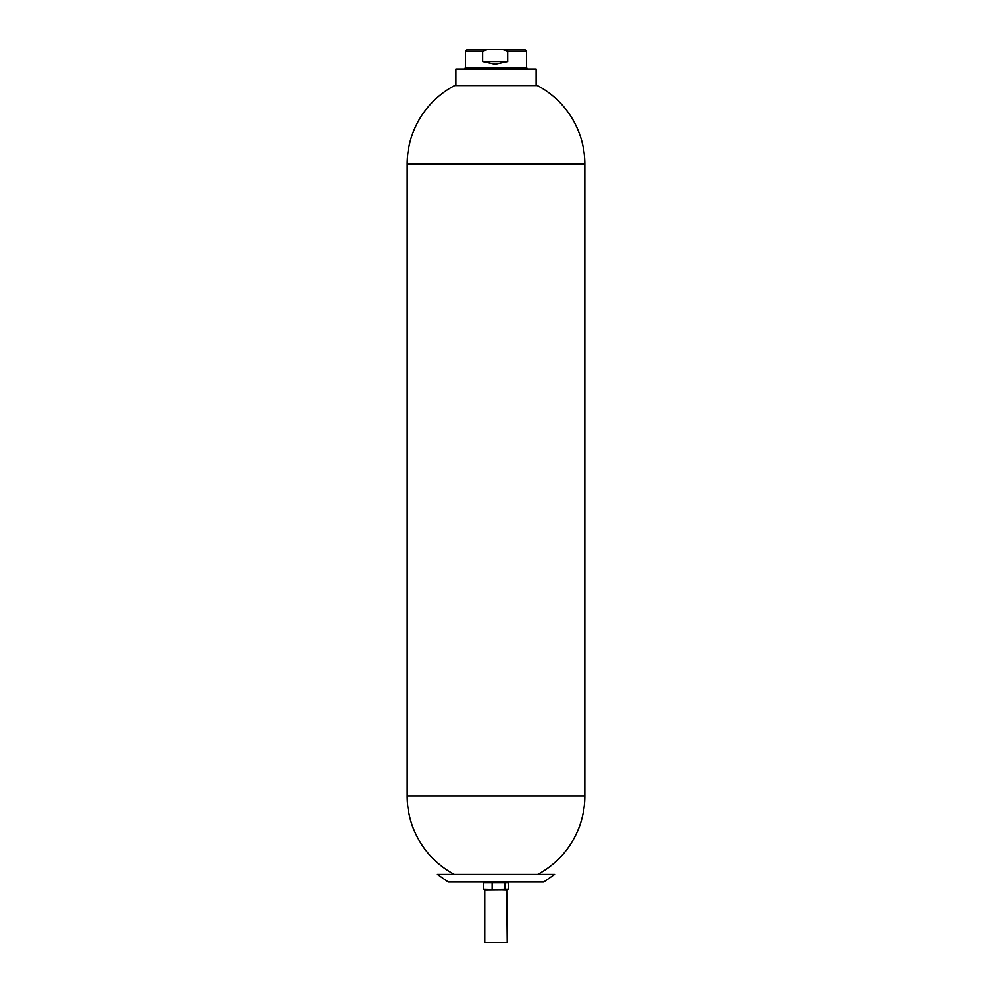 <?xml version="1.0" encoding="UTF-8"?>
<svg xmlns="http://www.w3.org/2000/svg" width="992" height="992" viewBox="0 0 992 992"><rect width="100%" height="100%" fill="white"/><g stroke="black" fill="none" stroke-linecap="round" stroke-linejoin="round"><path stroke-width="1.49" d="M495.095 64.331L507.706 61.64L482.633 61.64L495.095 64.331M482.633 61.64L482.633 51.2L487.32 49.6L524.979 49.6L526.578 51.2L526.578 67.828L465.422 67.828L464.144 69.093M526.578 51.2L507.706 51.2L507.706 61.64M503.018 49.6L507.706 51.2M487.32 49.6L467.021 49.6L465.422 51.2L465.422 67.828M482.633 51.2L465.422 51.2M455.861 85.548L455.861 69.093L536.139 69.093L536.139 85.548M407.179 164.164A88.821 88.821 0 0 1 454.658 85.548L537.342 85.548A88.821 88.821 0 0 1 584.821 164.164L584.821 795.968L407.179 795.968L407.179 164.164L584.821 164.164M448.297 882.037L543.703 882.037L554.602 874.411L437.398 874.411L448.297 882.037M504.804 889.427L504.804 882.669L508.66 882.669L508.66 889.427L484.232 889.874M508.66 889.427L506.726 890.06L483.34 889.427L485.274 890.06M505.982 882.136L501.89 882.223M507.768 889.874L484.766 890.06L484.766 942.4L507.234 942.4L506.726 890.06M492.144 889.427L492.144 882.669L504.804 882.669M483.34 889.427L483.34 882.669L492.144 882.669M486.018 882.136L483.34 882.669M496 882.136L490.11 882.223M526.578 67.828L527.856 69.093M407.179 795.968A88.821 88.821 0 0 0 454.324 874.411M537.676 874.411A88.821 88.821 0 0 0 584.821 795.968"/></g></svg>
